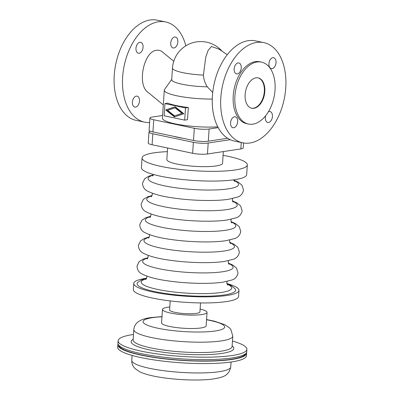<?xml version="1.0" encoding="UTF-8"?>
<svg xmlns="http://www.w3.org/2000/svg" width="400" height="400" viewBox="0 0 400 400"><rect width="100%" height="100%" fill="white"/><g stroke="black" fill="none" stroke-linecap="round" stroke-linejoin="round"><path stroke-width="0.6" d="M173.765 61.28L162.49 52C160.7 50.55 158.725 49.98 156.56 50.285C143.88 51.16 136.865 84.415 147.745 92.1L163.31 104.915M171.725 79.35L164.4 89.73A35.055 6.2 -176.2 0 0 164.295 90.145A35.055 6.2 -176.2 0 0 212.27 99.07M212.72 92.46L207.305 86.82C204.99 83.19 203.695 79.28 203.415 75.095L205.775 57.07L208.175 50.245L211.545 46.52L219.03 49.155L227.25 54.71M149.615 122.535A51.185 31.56 -78.1 0 1 144.57 122.14A51.185 31.56 -78.1 0 1 122.65 76.965A51.185 31.56 -78.1 0 1 165.66 21.96A51.185 31.56 -78.1 0 1 185.82 45.83M165.66 21.96L157.25 20.19A51.185 31.56 101.9 0 0 114.24 75.195A51.185 31.56 101.9 0 0 136.16 120.37L144.57 122.14M177.84 41.955A5.585 3.445 101.9 0 0 175.445 37.025A5.585 3.445 101.9 0 0 170.755 43.025A5.585 3.445 101.9 0 0 173.145 47.955A5.585 3.445 101.9 0 0 177.84 41.955M143.055 47.215A5.585 3.445 101.9 0 0 140.665 42.29A5.585 3.445 101.9 0 0 135.975 48.29A5.585 3.445 101.9 0 0 138.365 53.215A5.585 3.445 101.9 0 0 143.055 47.215M139.48 101.075A5.585 3.445 101.9 0 0 137.09 96.145A5.585 3.445 101.9 0 0 132.395 102.145A5.585 3.445 101.9 0 0 134.785 107.075A5.585 3.445 101.9 0 0 139.48 101.075M263.84 42.63L255.43 40.86A51.185 31.56 101.9 0 0 212.42 95.86A51.185 31.56 101.9 0 0 234.34 141.035L242.75 142.81A51.185 31.56 -78.1 0 1 220.83 97.63A51.185 31.56 -78.1 0 1 263.84 42.63A51.185 31.56 -78.1 0 1 285.76 87.805A51.185 31.56 -78.1 0 1 242.75 142.81M265.67 115.72A5.585 3.445 101.9 0 0 265.355 117.55A5.585 3.445 101.9 0 0 267.75 122.48A5.585 3.445 101.9 0 0 272.44 116.48A5.585 3.445 101.9 0 0 270.05 111.55A5.585 3.445 101.9 0 0 268.36 111.84M276.015 62.62A5.585 3.445 101.9 0 0 273.625 57.695A5.585 3.445 101.9 0 0 268.935 63.695A5.585 3.445 101.9 0 0 271.325 68.62A5.585 3.445 101.9 0 0 276.015 62.62M241.235 67.885A5.585 3.445 101.9 0 0 238.845 62.955A5.585 3.445 101.9 0 0 234.15 68.955A5.585 3.445 101.9 0 0 236.545 73.885A5.585 3.445 101.9 0 0 241.235 67.885M237.66 121.745A5.585 3.445 101.9 0 0 235.265 116.815A5.585 3.445 101.9 0 0 230.575 122.815A5.585 3.445 101.9 0 0 232.965 127.745A5.585 3.445 101.9 0 0 237.66 121.745M261.485 62.105L259.815 61.755A31.645 19.51 101.9 0 0 255.36 61.64A31.645 19.51 101.9 0 0 233.59 92.225A31.645 19.51 101.9 0 0 246.775 123.685L248.45 124.035A31.645 19.51 101.9 0 0 252.905 124.145A31.645 19.51 101.9 0 0 274.675 93.565A31.645 19.51 101.9 0 0 261.485 62.105A31.645 19.51 101.9 0 0 257.035 61.995A31.645 19.51 101.9 0 0 235.26 92.575A31.645 19.51 101.9 0 0 248.45 124.035M251.535 108.195A15.51 9.565 101.9 0 0 253.48 108.205A15.51 9.565 101.9 0 0 264.125 93.405A15.51 9.565 101.9 0 0 257.925 77.845M255.98 77.835A15.51 9.565 101.9 0 0 245.31 92.83A15.51 9.565 101.9 0 0 251.775 108.25A15.51 9.565 101.9 0 0 253.955 108.305A15.51 9.565 101.9 0 0 264.63 93.315A15.51 9.565 101.9 0 0 258.165 77.89A15.51 9.565 101.9 0 0 255.98 77.835M227.625 138.265L208.31 141.19A10.55 1.865 -176.2 0 1 193.495 140.49L152.935 131.955A10.55 1.865 -176.2 0 1 149.1 130.24L149.91 118.055A10.55 1.865 3.8 0 0 153.745 119.765L194.305 128.305A10.55 1.865 3.8 0 0 209.12 129.005L218.19 127.63M167.785 103.165A35.055 6.2 3.8 0 0 188.34 107.49L187.53 119.68L184.68 120.11L185.485 107.925L164.935 103.595L167.785 103.165M185.485 107.925L188.34 107.49M162.61 115.485L152.31 117.045A10.55 1.865 3.8 0 0 149.91 118.055M164.935 103.595L164.125 115.785L184.68 120.11M217.78 126.855A35.055 6.2 -176.2 0 1 181.24 124.965A35.055 6.2 -176.2 0 1 162.43 118.175L164.295 90.145M207.305 86.82A28.355 5.015 -176.2 0 1 171.71 79.62L172.475 68.04A28.355 5.015 3.8 0 0 182.785 72.645A28.355 5.015 3.8 0 0 203.415 75.095M167.625 110.34L174.54 115.875L181.985 113.365L175.075 107.83L167.625 110.34M174.54 115.875L182.42 113.3L175.505 107.765L175.075 107.83M181.985 113.365L182.42 113.3M175.215 106.82L166.155 109.875L174.83 116.82M165.725 109.94L175.145 106.765L183.885 113.765L174.47 116.94L165.725 109.94L166.155 109.875M173.38 136.255A29.47 5.21 3.8 0 0 183.055 138.295M150.4 131.245A10.55 1.865 3.8 0 0 148.98 132.07A10.55 1.865 3.8 0 0 152.815 133.78L193.375 142.32A10.55 1.865 3.8 0 0 208.19 143.015L230.225 139.68M243.58 142.965L243.25 147.92A10.55 1.865 -176.2 0 1 240.85 148.93L207.46 153.985A10.55 1.865 -176.2 0 1 192.645 153.285L152.085 144.75A10.55 1.865 -176.2 0 1 148.25 143.035L148.98 132.07M167.6 148.015L166.835 159.545A27.92 4.935 3.8 0 0 185.135 165.425A27.92 4.935 3.8 0 0 216.205 165.925A27.92 4.935 3.8 0 0 222.55 163.245L223.325 151.585M167.36 151.65A52.74 9.325 3.8 0 0 154.065 152.84A52.74 9.325 3.8 0 0 142.07 157.9A52.74 9.325 3.8 0 0 176.635 169.01A52.74 9.325 3.8 0 0 235.32 169.95A52.74 9.325 3.8 0 0 247.315 164.89A52.74 9.325 3.8 0 0 223.075 155.35M142.07 157.9L141.425 167.65A52.74 9.325 3.8 0 0 175.99 178.76A52.74 9.325 3.8 0 0 234.675 179.695A52.74 9.325 3.8 0 0 246.67 174.64L247.315 164.89M226.92 283.735L231.42 285.755L235.135 288.825A49.375 8.73 -176.2 0 1 224.395 294.925A49.375 8.73 -176.2 0 1 155.04 291.655A49.375 8.73 -176.2 0 1 137.755 282.355L141.865 279.795L146.57 278.4M146.635 278.235A52.74 9.325 3.8 0 0 145.725 278.365A52.74 9.325 3.8 0 0 133.735 283.42A52.74 9.325 3.8 0 0 168.3 294.535A52.74 9.325 3.8 0 0 226.985 295.47A52.74 9.325 3.8 0 0 238.98 290.415A52.74 9.325 3.8 0 0 226.88 283.56M133.735 283.42L133.33 289.515A52.74 9.325 3.8 0 0 167.895 300.625A52.74 9.325 3.8 0 0 226.58 301.565A52.74 9.325 3.8 0 0 238.575 296.505L238.98 290.415M170.19 300.915L169.595 309.905A15.2 2.69 3.8 0 0 179.555 313.11A15.2 2.69 3.8 0 0 196.475 313.38A15.2 2.69 3.8 0 0 199.93 311.92L200.525 302.925M169.785 307.02A22.335 3.95 3.8 0 0 167.555 307.29A22.335 3.95 3.8 0 0 162.475 309.435A22.335 3.95 3.8 0 0 177.115 314.14A22.335 3.95 3.8 0 0 201.97 314.535A22.335 3.95 3.8 0 0 207.05 312.395A22.335 3.95 3.8 0 0 200.12 309.035M162.475 309.435L161.585 322.84A22.335 3.95 3.8 0 0 176.225 327.545A22.335 3.95 3.8 0 0 201.08 327.94A22.335 3.95 3.8 0 0 206.16 325.8L207.05 312.395M133.495 334.465A64.525 11.41 3.8 0 0 132.785 334.57A64.525 11.41 3.8 0 0 118.11 340.76A64.525 11.41 3.8 0 0 160.4 354.355A64.525 11.41 3.8 0 0 232.205 355.5A64.525 11.41 3.8 0 0 246.88 349.31A64.525 11.41 3.8 0 0 232.465 341.04M118.11 340.76L117.95 343.195A64.525 11.41 3.8 0 0 160.24 356.79A64.525 11.41 3.8 0 0 232.045 357.94A64.525 11.41 3.8 0 0 246.72 351.75L246.88 349.31M118.8 345.24A63.595 11.245 3.8 0 0 161.675 358.335A63.595 11.245 3.8 0 0 231.225 359.31A63.595 11.245 3.8 0 0 245.605 353.665M118.045 343.97A64.525 11.41 3.8 0 0 117.85 344.72A64.525 11.41 3.8 0 0 160.14 358.315A64.525 11.41 3.8 0 0 231.945 359.46A64.525 11.41 3.8 0 0 246.62 353.275A64.525 11.41 3.8 0 0 246.525 352.5M117.85 344.72L117.685 347.155A64.525 11.41 3.8 0 0 159.975 360.75A64.525 11.41 3.8 0 0 231.78 361.9A64.525 11.41 3.8 0 0 246.455 355.71L246.62 353.275M153.745 119.765L152.935 131.955M193.495 140.49L194.305 128.305M209.12 129.005L208.31 141.19M240.85 148.93L241.28 142.495M153.275 175.19A45.355 8.02 3.8 0 0 168.335 186.59A45.355 8.02 3.8 0 0 228.3 188.86A45.355 8.02 3.8 0 0 233.925 180.55M151.9 195.91A45.355 8.02 3.8 0 0 166.96 207.305A45.355 8.02 3.8 0 0 226.925 209.575A45.355 8.02 3.8 0 0 232.545 201.265M150.525 216.625A45.355 8.02 3.8 0 0 165.58 228.025A45.355 8.02 3.8 0 0 225.545 230.295A45.355 8.02 3.8 0 0 231.17 221.985M149.145 237.345A45.355 8.02 3.8 0 0 164.205 248.74A45.355 8.02 3.8 0 0 224.17 251.01A45.355 8.02 3.8 0 0 229.795 242.7M147.77 258.06A45.355 8.02 3.8 0 0 159.09 268.725A45.355 8.02 3.8 0 0 222.795 271.73A45.355 8.02 3.8 0 0 228.42 263.42M146.395 278.78A45.355 8.02 3.8 0 0 161.455 290.175A45.355 8.02 3.8 0 0 221.42 292.445A45.355 8.02 3.8 0 0 227.045 284.135M161.985 316.79A40.905 7.235 3.8 0 0 152.36 317.685A40.905 7.235 3.8 0 0 157.93 328.245A40.905 7.235 3.8 0 0 215.385 330.955A40.905 7.235 3.8 0 0 206.56 319.755M162 316.6L150.49 317.625C145.13 318.34 141.015 319.74 138.15 321.835L136.565 323.27C135 324.905 134.085 327.005 133.82 329.56A49.595 8.77 3.8 0 0 166.325 340.01A49.595 8.77 3.8 0 0 221.51 340.89A49.595 8.77 3.8 0 0 232.79 336.135L230.88 329.51L229.49 327.875L224.79 324.675L214.18 321.13L206.575 319.56M133.82 329.56L133.135 339.92A49.595 8.77 3.8 0 0 151.165 347.97A49.595 8.77 3.8 0 0 220.825 351.25A49.595 8.77 3.8 0 0 232.1 346.495L232.1 346.53M133.175 339.33A51.455 9.095 3.8 0 0 158.55 351.56A51.455 9.095 3.8 0 0 222.135 353.38A51.455 9.095 3.8 0 0 232.14 345.905M219.465 371.665A49.595 8.77 3.8 0 0 230.745 366.905C228.855 376.04 222.785 377.2 214.075 378.845C198.32 381.365 167.86 379.645 150.515 375.37C146.27 374.375 142.69 373.18 139.765 371.79L135.045 368.565L133.665 366.93C132.33 365.105 131.7 362.905 131.78 360.335A49.595 8.77 3.8 0 0 164.28 370.78A49.595 8.77 3.8 0 0 219.465 371.665M208.19 143.015L207.46 153.985M192.645 153.285L193.375 142.32M152.815 133.78L152.085 144.75M222.075 51.215A28.355 28.355 0 0 0 172.475 68.04M234.445 181.425L233.735 179.835M153.45 174.815L148.73 176.215L144.68 178.72L142.495 183.325C142.84 187.195 144.585 189.815 147.73 191.195C153.815 194.255 162.52 196.545 173.84 198.055C192.34 200.755 215.64 201.31 228.745 199.25L237.275 197.155C240.63 196.165 242.715 193.795 243.53 190.035L242 185.215L238.27 182.155L233.8 180.15M233.07 202.14L232.32 199.695L232.575 198.55M152.075 195.53L147.355 196.935L143.305 199.44L141.12 204.045C141.46 207.91 143.205 210.535 146.355 211.915C152.44 214.975 161.145 217.26 172.465 218.775C190.965 221.475 214.265 222.025 227.37 219.97L235.9 217.875C239.255 216.885 241.34 214.51 242.155 210.755L240.625 205.935L236.895 202.87L232.42 200.87M231.2 219.265L230.945 220.415C231.24 222.24 231.495 223.055 231.695 222.855M150.7 216.25L145.975 217.65L141.93 220.155L139.745 224.76C140.085 228.63 141.83 231.25 144.98 232.63C151.065 235.69 159.765 237.98 171.09 239.49C189.59 242.19 212.89 242.745 225.99 240.685L234.525 238.59C237.88 237.6 239.965 235.23 240.78 231.47L239.25 226.65L235.52 223.59L231.045 221.585M229.825 239.985L229.565 241.13L230.315 243.575M149.325 236.965L144.6 238.37L140.555 240.875L138.37 245.48C138.71 249.345 140.455 251.97 143.605 253.35C149.685 256.41 158.39 258.695 169.715 260.21C188.215 262.91 211.515 263.46 224.615 261.405L233.15 259.31C236.5 258.32 238.585 255.945 239.405 252.19L237.87 247.37L234.145 244.305L229.67 242.305M228.94 264.29L228.19 261.85L228.45 260.7M147.945 257.685L143.225 259.085L139.175 261.59L136.99 266.195C137.335 270.065 139.08 272.685 142.225 274.065C148.31 277.125 157.015 279.41 168.34 280.925C186.835 283.625 210.14 284.18 223.24 282.12L231.77 280.025C235.125 279.035 237.21 276.665 238.025 272.905L236.495 268.085L232.77 265.025L228.295 263.02M227.07 281.42L226.815 282.565L227.565 285.01M231.07 362.005L230.745 366.905M132.105 355.43L131.78 360.335M232.79 336.135L232.1 346.495M153.555 174.51L152.64 175.99M148.1 255.365L148.205 256.535C147.66 258.32 147.3 259.09 147.135 258.86M152.23 193.215L152.335 194.385C151.795 196.155 151.44 196.93 151.265 196.705M150.855 213.93L150.955 215.1C150.42 216.87 150.06 217.645 149.89 217.425M145.76 279.575L146.83 277.255L146.725 276.085M149.475 234.65L149.58 235.82L148.515 238.14"/></g></svg>
